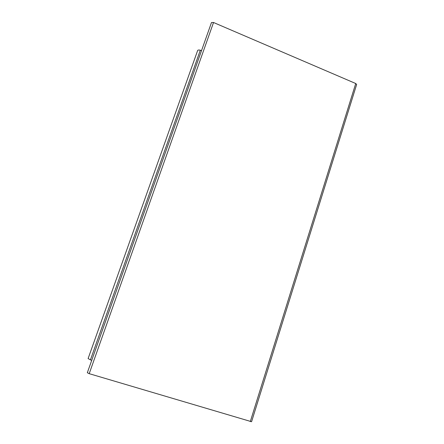 <?xml version="1.0" encoding="UTF-8"?>
<svg xmlns="http://www.w3.org/2000/svg" width="444" height="444" viewBox="0 0 444 444"><rect width="100%" height="100%" fill="white"/><g stroke="black" fill="none" stroke-linecap="round" stroke-linejoin="round"><path stroke-width="0.67" d="M88.117 358.552L90.426 359.856L200.305 50.244C198.89 49.878 198.013 49.95 197.663 50.455L197.63 50.561M89.205 373.67L251.57 421.722L356.649 84.493L355.738 83.522L213.531 22.494L89.205 373.67L87.329 372.732L211.472 22.583M213.531 22.494L211.488 22.539M91.725 360.334L90.426 359.856M200.305 50.244L201.548 50.566M250.294 421.589L355.738 83.522M88.106 358.58L197.647 50.505"/></g></svg>
